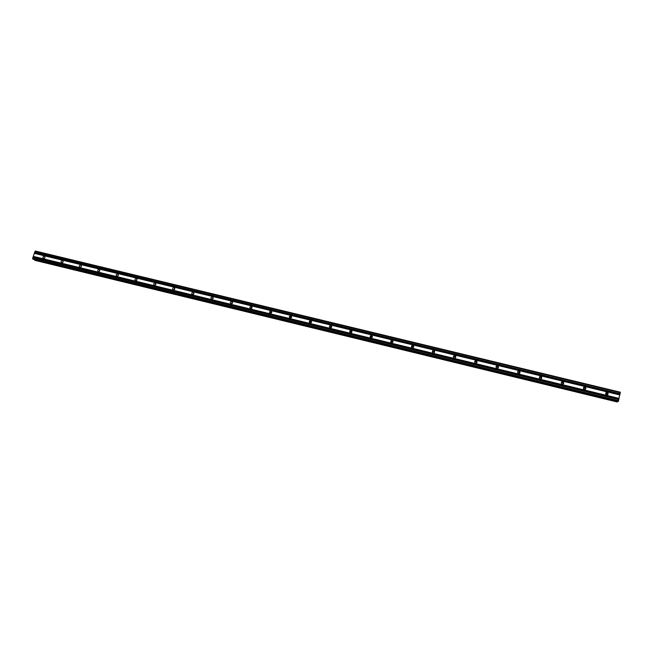 <?xml version="1.0" encoding="UTF-8"?>
<svg xmlns="http://www.w3.org/2000/svg" width="653" height="653" viewBox="0 0 653 653"><rect width="100%" height="100%" fill="white"/><g stroke="black" fill="none" stroke-linecap="round" stroke-linejoin="round"><path stroke-width="0.98" d="M606.629 394.845L605.853 394.33C605.38 393.106 605.804 392.477 607.143 392.445L607.927 392.967C608.392 394.192 607.959 394.812 606.629 394.845M605.788 392.951L607.086 393.49L607.135 394.869M584.345 389.441L583.627 388.992C583.088 387.751 583.504 387.107 584.868 387.058L585.594 387.515C586.125 388.747 585.708 389.392 584.345 389.441M583.488 387.613L584.859 388.062L584.982 389.441M562.241 384.086L561.572 383.686C560.984 382.446 561.384 381.785 562.772 381.711L563.449 382.111C564.029 383.36 563.629 384.013 562.241 384.086M561.368 382.332L562.821 382.682L563.008 384.037M540.317 378.773L539.688 378.414C539.052 377.165 539.443 376.495 540.847 376.406L541.484 376.765C542.112 378.014 541.721 378.683 540.317 378.773M539.411 377.116L540.953 377.361L541.223 378.658M518.564 373.5L517.976 373.181C517.298 371.932 517.674 371.255 519.102 371.149L519.698 371.467C520.368 372.716 519.984 373.394 518.564 373.5M517.633 371.965L519.266 372.079L519.6 373.296M496.982 368.268L496.427 367.982C495.717 366.733 496.084 366.047 497.529 365.925L498.084 366.219C498.786 367.459 498.419 368.145 496.982 368.268M496.027 366.88L497.194 366.562L498.141 367.957M475.564 363.076L475.049 362.815C474.315 361.574 474.666 360.889 476.119 360.75L476.666 361.027C477.376 362.252 477.017 362.937 475.564 363.076M474.609 361.852L475.882 361.403L476.837 362.635M454.317 357.926L453.835 357.689C453.076 356.456 453.419 355.763 454.88 355.607L455.37 355.844C456.129 357.085 455.778 357.779 454.317 357.926M453.386 356.873L454.741 356.285L455.672 357.346M433.233 352.816L432.784 352.596C432 351.371 432.343 350.669 433.804 350.506L434.269 350.726C435.045 351.959 434.702 352.653 433.233 352.816M432.343 351.934L433.763 351.208L434.653 352.098M412.321 347.747L411.888 347.543C411.088 346.327 411.423 345.625 412.9 345.453L413.333 345.649C414.124 346.874 413.79 347.576 412.321 347.747M411.488 347.029L412.941 346.163L413.782 346.89M391.563 342.711L391.155 342.531C390.339 341.315 390.674 340.613 392.151 340.433L392.559 340.613C393.367 341.829 393.033 342.531 391.563 342.711M390.812 342.148L392.282 341.16L393.041 341.739M370.969 337.723L370.586 337.552C369.753 336.344 370.08 335.642 371.557 335.446L371.949 335.626C372.773 336.834 372.439 337.528 370.969 337.723M370.308 337.291L371.786 336.205L372.455 336.646M350.53 332.769L350.163 332.606C349.331 331.406 349.649 330.704 351.126 330.508L351.494 330.663C352.326 331.871 352.008 332.565 350.53 332.769M349.967 332.442L351.436 331.275L352.008 331.61M330.247 327.855L329.896 327.7C329.055 326.508 329.373 325.806 330.851 325.602L331.202 325.749C332.042 326.941 331.724 327.643 330.247 327.855M329.781 327.618L331.251 326.386L331.724 326.631M310.118 322.974L309.791 322.835C308.934 321.651 309.253 320.95 310.73 320.729L311.065 320.876C311.914 322.06 311.595 322.762 310.118 322.974M309.759 322.811L311.587 321.7M290.144 318.133L289.826 318.003C288.969 316.819 289.279 316.125 290.756 315.897L291.083 316.036C291.932 317.211 291.622 317.913 290.144 318.133M289.875 318.027L291.605 316.836M270.318 313.326L270.016 313.203C269.158 312.036 269.469 311.334 270.938 311.106L271.248 311.228C272.105 312.403 271.795 313.097 270.318 313.326M270.146 313.269L271.77 312.012M250.646 308.559L250.36 308.445C249.495 307.277 249.797 306.584 251.274 306.347L251.568 306.461C252.425 307.628 252.115 308.322 250.646 308.559M250.564 308.534L252.091 307.228M231.121 303.825L230.844 303.718C229.978 302.559 230.28 301.866 231.75 301.621L232.027 301.735C232.892 302.886 232.59 303.588 231.121 303.825L232.558 302.502M211.735 299.123L211.474 299.025C210.601 297.874 210.903 297.18 212.372 296.935L212.641 297.042C213.507 298.184 213.204 298.886 211.735 299.123M211.833 299.147L213.172 297.809M192.496 294.462L192.243 294.364C191.378 293.221 191.68 292.528 193.141 292.283L193.402 292.381C194.259 293.524 193.965 294.217 192.496 294.462M192.684 294.487L193.933 293.164M173.404 289.834L173.159 289.744C172.294 288.61 172.588 287.916 174.049 287.663L174.302 287.761C175.159 288.895 174.865 289.581 173.404 289.834M173.674 289.867L174.841 288.561M154.451 285.239L154.214 285.149C153.349 284.031 153.643 283.337 155.104 283.084L155.341 283.173C156.206 284.292 155.904 284.986 154.451 285.239M154.794 285.263L155.887 283.998M135.636 280.676L135.408 280.594C134.542 279.476 134.836 278.79 136.297 278.529L136.526 278.619C137.383 279.729 137.089 280.423 135.636 280.676M136.061 280.692L137.065 279.468M116.96 276.154L116.74 276.072C115.875 274.962 116.177 274.276 117.622 274.015L117.842 274.097C118.699 275.207 118.405 275.892 116.96 276.154M117.467 276.154L118.389 274.986M98.415 271.656L98.211 271.583C97.346 270.481 97.64 269.795 99.085 269.526L99.297 269.607C100.154 270.709 99.86 271.395 98.415 271.656M99.011 271.632L99.844 270.538M80.009 267.199L79.813 267.126C78.956 266.024 79.25 265.347 80.686 265.077L80.89 265.151C81.747 266.244 81.454 266.93 80.009 267.199M80.686 267.142L81.429 266.13M61.741 262.767L61.545 262.694C60.688 261.608 60.982 260.931 62.419 260.653L62.623 260.727C63.472 261.82 63.178 262.498 61.741 262.767M62.5 262.669L63.145 261.771M43.604 258.368L43.408 258.302C42.559 257.225 42.853 256.539 44.282 256.27L44.477 256.335C45.326 257.421 45.033 258.098 43.604 258.368M44.453 258.221L44.992 257.453M136.469 280.553L137.008 279.892M155.088 285.206L155.871 284.284M173.869 289.842L174.841 288.757M192.798 294.495L193.941 293.279M211.882 299.147L213.18 297.858M231.121 303.784L232.517 302.494M250.556 308.322L251.887 307.188M270.154 312.869L271.379 311.922M271.738 311.873L271.248 311.228M289.965 317.407L290.993 316.697M310.036 321.921L310.665 321.537M517.902 371.484L518.523 371.533M539.696 376.699L540.104 376.757M497.831 366.684L498.443 367.451M476.478 361.468L477.065 362.064M455.28 356.293L455.827 356.742M34.291 253.356L32.65 258.368L33.132 259.233L618.171 401.44L620.35 392.216L35.278 251.03L34.291 253.356L619.86 394.967M34.666 259.608L34.887 260.351L617.207 401.97L617.534 401.285M618.154 401.432L33.132 259.233M617.199 401.97L34.887 260.351M34.372 253.282L619.86 394.861M34.642 252.474L620.056 393.93M34.625 252.327L620.105 393.792M34.944 251.364L620.342 392.682M34.609 260.172L617.363 401.889M32.683 258.939L618.432 401.301M32.65 258.368L618.644 400.713M32.968 257.404L618.881 399.612M33.05 257.323L618.881 399.497M33.319 256.507L619.077 398.567M33.303 256.376L619.126 398.428M34.601 260.074L617.395 401.791M212.641 297.042L213.058 297.45M232.027 301.735L232.468 302.208M251.568 306.461L252.034 307.016M291.083 316.036L291.597 316.778M311.065 320.876L311.546 321.676M331.202 325.749L331.602 326.541M351.494 330.663L351.812 331.438M371.949 335.626L372.169 336.377M392.559 340.613L392.69 341.348M413.333 345.649L413.373 346.368M434.269 350.726L434.221 351.42M455.37 355.844L455.231 356.522M476.641 361.011L476.404 361.664M498.084 366.219L497.749 366.847M519.698 371.467L519.266 372.079M541.484 376.765L540.953 377.361M563.449 382.111L562.821 382.682M585.594 387.515L584.859 388.062M607.927 392.967L607.086 393.49"/></g></svg>
